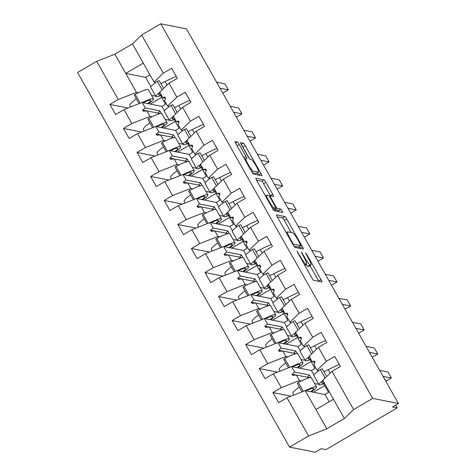<?xml version="1.0" encoding="UTF-8"?>
<svg xmlns="http://www.w3.org/2000/svg" width="476" height="476" viewBox="0 0 476 476"><rect width="100%" height="100%" fill="white"/><g stroke="black" fill="none" stroke-linecap="round" stroke-linejoin="round"><path stroke-width="0.71" d="M297 251.209L311.78 277.841A2.725 0.357 59.6 0 0 313.577 280.287L321.913 281.935A2.725 0.357 59.6 0 0 321.96 281.935A2.725 0.357 59.6 0 0 321.044 279.674L306.877 254.63L305.586 252.917L308.061 257.742A8.723 1.136 59.6 0 1 310.989 264.977A8.723 1.136 59.6 0 1 310.846 264.989L310.15 264.852A8.723 1.136 59.6 0 1 304.402 257.016L301.308 252.06L303.753 256.891A8.723 1.136 59.6 0 1 306.681 264.12A8.723 1.136 59.6 0 1 306.538 264.138L305.842 264.001A8.723 1.136 59.6 0 1 300.094 256.165L297 251.209M239.232 144.49A2.725 0.357 59.6 0 0 237.435 142.038L235.096 141.58A2.725 0.357 59.6 0 0 235.055 141.58A2.725 0.357 59.6 0 0 235.965 143.841L251.703 171.657A2.725 0.357 59.6 0 0 253.5 174.103L261.842 175.757A2.725 0.357 59.6 0 0 261.883 175.751A2.725 0.357 59.6 0 0 260.967 173.49L245.235 145.674A2.725 0.357 59.6 0 0 243.438 143.228L240.612 142.669A2.725 0.357 59.6 0 0 240.564 142.675A2.725 0.357 59.6 0 0 241.481 144.936L248.216 156.836A2.725 0.357 59.6 0 0 250.013 159.287L251.411 159.561A7.289 0.952 59.6 0 1 256.011 165.749A7.289 0.952 59.6 0 1 258.664 172.157A7.289 0.952 59.6 0 1 258.545 172.175L253.059 171.086A7.289 0.952 59.6 0 1 248.46 164.898A7.289 0.952 59.6 0 1 245.806 158.49A7.289 0.952 59.6 0 1 245.925 158.478L246.836 158.657A2.725 0.357 59.6 0 0 246.883 158.651A2.725 0.357 59.6 0 0 245.967 156.39L239.232 144.49L237.054 145.763M353.614 409.568L344.38 418.493L322.776 380.312L332.016 371.387L353.614 409.568L372.678 398.4L398.406 403.487L392.468 406.968L397.186 407.902L395.615 405.124M372.678 398.4L160.739 23.8L186.467 28.887L398.406 403.487M276.568 214.878A2.725 0.357 59.6 0 0 276.526 214.884A2.725 0.357 59.6 0 0 277.443 217.145L293.174 244.961A2.725 0.357 59.6 0 0 294.971 247.407L303.313 249.055A2.725 0.357 59.6 0 0 303.355 249.055A2.725 0.357 59.6 0 0 302.444 246.794L286.707 218.978A2.725 0.357 59.6 0 0 284.91 216.532L276.496 214.92M272.439 208.31L256.701 180.493A2.725 0.357 59.6 0 1 255.79 178.232A2.725 0.357 59.6 0 1 255.832 178.232L264.174 179.88A2.725 0.357 59.6 0 1 265.971 182.326L272.706 194.232A2.725 0.357 59.6 0 1 273.617 196.493A2.725 0.357 59.6 0 1 273.575 196.499L270.19 195.826A2.725 0.357 59.6 0 0 270.148 195.832A2.725 0.357 59.6 0 0 271.064 198.093L275.533 205.989A2.725 0.357 59.6 0 0 277.329 208.434L280.846 209.131L282.744 212.427L274.236 210.755A2.725 0.357 59.6 0 1 272.439 208.31M160.739 23.8L141.675 34.968L163.28 73.149L171.652 68.241L177.358 78.326L168.986 83.235L159.752 92.16L162.857 97.651L164.952 96.979L165.63 98.181L164.523 100.597L167.629 106.088L176.864 97.163L185.235 92.255L190.941 102.34L182.57 107.249L173.335 116.174L176.441 121.66L178.536 120.987L179.214 122.189L178.107 124.611L181.213 130.097L190.448 121.178L198.825 116.269L204.531 126.354L196.154 131.263L186.919 140.182L190.025 145.674L192.12 145.001L192.798 146.203L191.697 148.625L194.803 154.111L204.037 145.186L212.409 140.283L218.115 150.368L209.743 155.271L200.509 164.196L203.615 169.688L205.703 169.016L206.388 170.218L203.615 169.688M128.02 108.016L109.885 104.428L115.591 114.514L123.968 109.611L131.846 123.54L150.053 116.388L151.999 116.775M160.65 95.611L165.559 104.292L161.995 106.38L142.169 102.459L123.968 109.611M141.604 132.03L123.474 128.443L129.18 138.528L137.552 133.625L145.43 147.548L163.637 140.396L165.589 140.783M174.234 119.625L179.143 128.306L175.579 130.394L155.759 126.473L137.552 133.625M155.194 156.045L137.058 152.457L142.764 162.542L151.136 157.633L159.02 171.562L177.221 164.41L179.172 164.797M187.818 143.639L192.732 152.32L189.168 154.408L169.343 150.481L151.136 157.633M168.778 180.053L150.642 176.471L156.348 186.556L164.726 181.648L172.604 195.576L190.805 188.425L192.756 188.811M201.407 167.647L206.316 176.328L202.752 178.417L182.927 174.496L164.726 181.648M209.743 155.271L217.621 169.2L225.993 164.291L231.699 174.377L223.327 179.285L214.093 188.21L217.199 193.702L219.293 193.03L219.971 194.226L217.199 193.702M182.362 204.067L164.232 200.479L169.938 210.565L178.31 205.662L186.187 219.585L204.394 212.439L206.346 212.826M214.991 191.661L219.9 200.342L216.336 202.431L196.511 198.51L178.31 205.662M223.327 179.285L231.205 193.214L239.583 188.306L245.289 198.391L236.911 203.3L227.677 212.225L230.783 217.71L232.877 217.038L233.555 218.24L232.455 220.662L235.56 226.148L244.795 217.223L253.167 212.32L258.873 222.405L250.501 227.308L241.267 236.233L244.372 241.725L246.461 241.052L247.145 242.254L246.038 244.676L249.144 250.162L258.379 241.237L266.75 236.334L272.456 246.419L264.085 251.322L254.85 260.247L257.956 265.739L260.051 265.067L260.729 266.268L259.622 268.684L262.728 274.176L271.963 265.251L280.34 260.342L286.046 270.428L277.669 275.336L268.434 284.261L271.54 289.753L273.635 289.081L274.313 290.277L273.212 292.698L276.318 298.19L285.552 289.265L293.924 284.356L299.63 294.442L291.258 299.35L282.024 308.275L285.13 313.761L287.218 313.089L287.903 314.291L286.796 316.713L289.902 322.198L299.136 313.273L307.508 308.371L313.214 318.456L304.842 323.359L295.608 332.284L298.714 337.776L300.808 337.103L301.486 338.305L298.714 337.776M195.951 228.081L177.816 224.493L183.522 234.579L191.893 229.67L199.777 243.599L217.978 236.447L219.93 236.834M228.575 215.676L233.49 224.357L229.926 226.445L210.1 222.524L191.893 229.67M209.535 252.096L191.4 248.508L197.106 258.593L205.483 253.684L213.361 267.613L231.562 260.461L233.514 260.848M242.159 239.69L247.074 248.371L243.51 250.459L223.684 246.532L205.483 253.684M223.119 276.104L204.989 272.522L210.695 282.607L219.067 277.698L226.945 291.627L245.152 284.475L247.098 284.862M255.749 263.698L260.658 272.379L257.094 274.468L237.268 270.546L219.067 277.698M236.709 300.118L218.573 296.53L224.279 306.615L232.651 301.713L240.535 315.636L258.736 308.49L260.687 308.87M269.333 287.712L274.247 296.393L270.683 298.482L250.858 294.561L232.651 301.713M250.293 324.132L232.157 320.544L237.863 330.63L246.241 325.721L254.119 339.65L272.32 332.498L274.271 332.885M282.917 311.726L287.831 320.407L284.267 322.496L264.442 318.575L246.241 325.721M263.877 348.146L245.747 344.559L251.453 354.644L259.825 349.735L267.702 363.664L285.909 356.512L287.855 356.899M296.506 335.741L301.415 344.422L297.851 346.51L278.026 342.583L259.825 349.735M304.842 323.359L312.72 337.288L321.098 332.385L326.804 342.47L318.426 347.373L309.192 356.298L312.298 361.79L314.392 361.117L315.07 362.319L313.97 364.735L317.07 370.227L326.31 361.302L334.682 356.393L340.388 366.478L332.016 371.387M277.46 372.155L259.331 368.567L265.037 378.652L273.408 373.749L281.292 387.678L272.915 392.581L278.621 402.666L286.998 397.763L308.597 435.939L289.533 447.113L315.261 452.2L321.199 448.719L325.917 449.653L397.186 407.902M310.09 359.749L315.005 368.43L311.441 370.518L291.615 366.597L273.408 373.749M161.661 97.401L150.291 104.066M175.245 121.416L163.875 128.08M188.835 145.43L177.459 152.088M202.419 169.438L191.049 176.102M216.003 193.452L204.632 200.116M229.587 217.467L218.216 224.131M243.176 241.481L231.806 248.139M256.76 265.489L245.39 272.153M270.344 289.503L258.974 296.167M283.934 313.517L272.564 320.181M297.518 337.532L286.147 344.19M311.102 361.54L299.731 368.204M323.674 383.763L328.589 392.444L325.025 394.533L305.199 390.612L286.998 397.763M324.692 385.554L313.321 392.218M141.675 34.968L132.441 43.893L114.865 54.193L136.463 92.374L138.415 92.76M151.588 95.367L155.723 96.182M136.463 92.374L118.262 99.526L109.885 104.428M163.28 73.149L154.045 82.074L155.825 82.425M161.18 83.484L160.799 83.413M165.172 119.381L169.307 120.196M123.474 128.443L131.846 123.54M174.769 107.499L174.383 107.421M169.408 106.44L167.629 106.088M178.762 143.389L182.891 144.21M137.058 152.457L145.43 147.548M188.353 131.513L187.966 131.435M182.992 130.454L181.213 130.097M192.346 167.403L196.481 168.218M150.642 176.471L159.02 171.562M201.937 155.527L201.556 155.45M196.582 154.462L194.803 154.111M205.929 191.417L210.065 192.233M164.232 200.479L172.604 195.576M217.621 169.2L208.387 178.125L210.166 178.476M215.527 179.535L215.14 179.458M219.519 215.432L223.649 216.247M177.816 224.493L186.187 219.585M231.205 193.214L221.971 202.139L223.75 202.49M229.111 203.549L228.724 203.472M233.103 239.44L237.232 240.261M191.4 248.508L199.777 243.599M242.695 227.564L242.314 227.486M237.34 226.505L235.56 226.148M246.687 263.454L250.822 264.269M204.989 272.522L213.361 267.613M256.284 251.578L255.898 251.501M250.923 250.513L249.144 250.162M260.277 287.468L264.406 288.283M218.573 296.53L226.945 291.627M269.868 275.586L269.481 275.509M264.507 274.527L262.728 274.176M273.861 311.477L277.99 312.298M232.157 320.544L240.535 315.636M283.452 299.6L283.071 299.523M278.097 298.541L276.318 298.19M287.445 335.491L291.58 336.312M245.747 344.559L254.119 339.65M297.042 323.615L296.655 323.537M291.681 322.555L289.902 322.198M301.034 359.505L305.164 360.32M259.331 368.567L267.702 363.664M312.72 337.288L303.486 346.213L305.265 346.564M310.626 347.623L310.239 347.551M168.986 83.235L176.864 97.163M182.57 107.249L190.448 121.178M196.154 131.263L204.037 145.186M236.911 203.3L244.795 217.223M250.501 227.308L258.379 241.237M264.085 251.322L271.963 265.251M277.669 275.336L285.552 289.265M291.258 299.35L299.136 313.273M318.426 347.373L326.31 361.302M114.865 54.193L96.658 61.344L118.262 99.526M96.658 61.344L77.594 72.513L289.533 447.113M142.169 102.459L145.275 107.951L142.621 110.063L143.3 111.259L146.947 110.896L150.053 116.388M161.352 113.389L159.906 110.843L145.275 107.951M160.257 113.532L146.947 110.896M161.995 106.38L164.47 110.759M165.618 98.199L162.857 97.651M155.759 126.473L158.859 131.959L156.205 134.071L156.884 135.273L160.531 134.91L163.637 140.396M174.936 137.403L173.496 134.857L158.859 131.959M173.841 137.54L160.531 134.91M175.579 130.394L178.06 134.773M179.208 122.207L176.441 121.66M169.343 150.481L172.449 155.973L169.789 158.086L170.468 159.287L174.115 158.924L177.221 164.41M188.52 161.418L187.08 158.871L172.449 155.973M187.425 161.554L174.115 158.924M189.168 154.408L191.644 158.782M192.792 146.221L190.025 145.674M208.387 178.125L205.281 172.633L206.388 170.218M182.927 174.496L186.033 179.987L183.373 182.1L184.057 183.302L187.699 182.933L190.805 188.425M202.11 185.432L200.664 182.879L186.033 179.987M201.015 185.569L187.699 182.933M202.752 178.417L205.227 182.796M221.971 202.139L218.865 196.647L219.971 194.226M196.511 198.51L199.617 204.002L196.963 206.114L197.641 207.31L201.288 206.947L204.394 212.439M215.693 209.44L214.254 206.893L199.617 204.002M214.599 209.583L201.288 206.947M216.336 202.431L218.817 206.81M210.1 222.524L213.206 228.01L210.547 230.122L211.225 231.324L214.872 230.961L217.978 236.447M229.277 233.454L227.837 230.908L213.206 228.01M228.182 233.591L214.872 230.961M229.926 226.445L232.401 230.824M233.549 218.258L230.783 217.71M223.684 246.532L226.79 252.024L224.131 254.136L224.815 255.338L228.456 254.975L231.562 260.461M242.867 257.468L241.421 254.922L226.79 252.024M241.766 257.605L228.456 254.975M243.51 250.459L245.985 254.833M247.133 242.272L244.372 241.725M237.268 270.546L240.374 276.038L237.72 278.151L238.399 279.352L242.046 278.984L245.152 284.475M256.451 281.483L255.011 278.93L240.374 276.038M255.356 281.619L242.046 278.984M257.094 274.468L259.575 278.847M260.723 266.286L257.956 265.739M250.858 294.561L253.964 300.053L251.304 302.159L251.982 303.361L255.63 302.998L258.736 308.49M270.035 305.491L268.595 302.944L253.964 300.053M268.94 305.634L255.63 302.998M270.683 298.482L273.159 302.861M274.307 290.295L271.54 289.753M264.442 318.575L267.548 324.061L264.888 326.173L265.572 327.375L269.214 327.012L272.32 332.498M283.625 329.505L282.179 326.958L267.548 324.061M282.524 329.642L269.214 327.012M284.267 322.496L286.742 326.875M287.891 314.309L285.13 313.761M303.486 346.213L300.38 340.727L301.486 338.305M278.026 342.583L281.132 348.075L278.478 350.187L279.156 351.389L282.803 351.026L285.909 356.512M297.208 353.519L295.769 350.967L281.132 348.075M296.114 353.656L282.803 351.026M297.851 346.51L300.332 350.883M291.615 366.597L294.721 372.089L292.062 374.201L292.74 375.403L296.387 375.034L299.493 380.526L281.292 387.678M310.792 377.533L309.352 374.981L294.721 372.089M309.697 377.67L296.387 375.034M299.493 380.526L301.445 380.913M314.618 383.519L318.747 384.334M311.441 370.518L313.916 374.898M315.064 362.337L312.298 361.79M324.21 371.637L323.823 371.56M318.855 370.578L317.07 370.227M291.05 396.169L272.915 392.581M305.199 390.612L326.798 428.793L308.597 435.939M325.025 394.533L329.154 401.833M344.38 418.493L326.798 428.793M333.509 399.281L315.933 409.58M149.916 74.774L145.555 77.326L125.729 73.405L143.312 63.106L154.045 82.074M132.441 43.893L143.312 63.106M145.555 77.326L150.886 86.745M296.322 375.04L292.062 374.201M309.352 374.981L307.484 377.23M282.738 351.032L278.478 350.187M295.769 350.967L293.9 353.222M269.148 327.018L264.888 326.173M282.179 326.958L280.31 329.208M255.564 303.004L251.304 302.159M268.595 302.944L266.727 305.193M241.981 278.99L237.72 278.151M255.011 278.93L253.143 281.179M228.397 254.981L224.131 254.136M241.421 254.922L239.559 257.171M214.807 230.967L210.547 230.122M227.837 230.908L225.969 233.157M201.223 206.953L196.963 206.114M214.254 206.893L212.385 209.142M187.639 182.939L183.373 182.1M200.664 182.879L198.801 185.128M174.049 158.93L169.789 158.086M187.08 158.871L185.212 161.12M160.466 134.916L156.205 134.071M173.496 134.857L171.628 137.106M146.882 110.902L142.621 110.063M159.906 110.843L158.044 113.092M306.003 264.519A8.723 1.136 59.6 0 0 307.776 266.245L310.15 264.852M310.989 264.977L308.615 266.364A8.723 1.136 59.6 0 1 308.472 266.381L307.776 266.245M318.813 281.322A2.725 0.357 59.6 0 0 318.67 281.066L309.918 265.602M291.211 232.532L284.333 220.37A2.725 0.357 59.6 0 0 282.536 217.925L277.294 216.883M300.213 248.442A2.725 0.357 59.6 0 0 300.064 248.186L299.214 246.681M292.359 242.492L293.615 244.206L300.969 245.652L298.392 240.654A8.723 1.136 59.6 0 0 292.645 232.818L287.641 231.83A8.723 1.136 59.6 0 0 287.498 231.842A8.723 1.136 59.6 0 0 290.425 239.077L292.359 242.492L291.925 242.748M298.607 247.02L293.888 246.122M256.558 180.237L261.8 181.273L264.174 179.88M270.475 195.88A2.725 0.357 59.6 0 0 270.326 195.624L263.597 183.718A2.725 0.357 59.6 0 0 261.8 181.273M274.212 209.047A2.725 0.357 59.6 0 0 274.95 209.827L278.472 210.523L280.846 209.131M279.466 211.79L278.472 210.523M266.685 195.13A7.289 0.952 59.6 0 0 266.566 195.148A7.289 0.952 59.6 0 0 269.22 201.556A7.289 0.952 59.6 0 0 273.819 207.744L275.753 208.125A2.725 0.357 59.6 0 0 275.794 208.119A2.725 0.357 59.6 0 0 274.884 205.858L270.416 197.962A2.725 0.357 59.6 0 0 268.619 195.517L266.685 195.13M258.664 172.157L256.29 173.55A7.289 0.952 59.6 0 1 256.171 173.567L252.417 172.824M249.483 158.782L242.855 147.066A2.725 0.357 59.6 0 0 241.588 145.12M258.736 175.138A2.725 0.357 59.6 0 0 258.593 174.882L257.457 172.871M385.828 381.258L391.367 378.009L383.061 376.367M391.367 378.009L387.97 372.006L379.664 370.364M339.287 364.533A31.101 3.546 150.5 0 0 328.22 369.691A18.885 2.154 -29.5 0 1 323.942 371.762M324.537 383.424A22.217 2.529 -29.5 0 1 318.944 384.673A22.217 2.529 -29.5 0 1 322.901 380.52M318.944 384.673L313.779 375.552A22.217 2.529 -29.5 0 1 320.342 369.531L325.15 378.021M320.342 369.531L322.258 368.793L326.655 376.564M324.21 382.841A18.885 2.154 -29.5 0 1 321.841 383.037A18.885 2.154 -29.5 0 1 323.228 381.103M293.746 395.11L292.841 393.509A31.101 3.546 -29.5 0 1 299.339 386.988M311.447 391.849A22.217 2.529 150.5 0 0 316.516 386.875L311.352 377.748A22.217 2.529 150.5 0 0 298.25 382.472L297.316 383.406L302.082 391.837M303.277 391.367L298.25 382.472M316.516 386.875A22.217 2.529 150.5 0 0 305.348 390.641M310.703 391.7A18.885 2.154 150.5 0 0 313.619 388.517A18.885 2.154 150.5 0 0 306.086 390.784M280.162 371.096L279.257 369.501A31.101 3.546 -29.5 0 1 285.755 362.974M297.857 367.835A22.217 2.529 150.5 0 0 302.932 362.861L297.768 353.739A22.217 2.529 150.5 0 0 284.666 358.464L283.732 359.392L288.498 367.823M289.694 367.353L284.666 358.464M302.932 362.861A22.217 2.529 150.5 0 0 291.758 366.627M297.119 367.686A18.885 2.154 150.5 0 0 300.029 364.503A18.885 2.154 150.5 0 0 292.502 366.776M266.572 347.087L265.667 345.487A31.101 3.546 -29.5 0 1 272.171 338.96M284.273 343.821A22.217 2.529 150.5 0 0 289.343 338.847L284.184 329.725A22.217 2.529 150.5 0 0 271.076 334.45L270.142 335.384L274.914 343.809M276.11 343.339L271.076 334.45M289.343 338.847A22.217 2.529 150.5 0 0 278.174 342.613M283.535 343.672A18.885 2.154 150.5 0 0 286.445 340.489A18.885 2.154 150.5 0 0 278.912 342.762M252.988 323.073L252.084 321.473A31.101 3.546 -29.5 0 1 258.581 314.951M270.689 319.807A22.217 2.529 150.5 0 0 275.759 314.838L270.594 305.711A22.217 2.529 150.5 0 0 257.492 310.435L256.558 311.369L261.324 319.795M262.52 319.325L257.492 310.435M275.759 314.838A22.217 2.529 150.5 0 0 264.591 318.605M269.946 319.664A18.885 2.154 150.5 0 0 272.861 316.475A18.885 2.154 150.5 0 0 265.328 318.747M239.404 299.059L238.5 297.458A31.101 3.546 -29.5 0 1 244.997 290.937M257.099 295.798A22.217 2.529 150.5 0 0 262.175 290.824L257.01 281.697A22.217 2.529 150.5 0 0 243.908 286.427L242.974 287.355L247.74 295.786M248.936 295.316L243.908 286.427M262.175 290.824A22.217 2.529 150.5 0 0 251.007 294.59M256.362 295.65A18.885 2.154 150.5 0 0 259.271 292.466A18.885 2.154 150.5 0 0 251.745 294.733M372.238 357.244L377.777 353.995L369.477 352.353M377.777 353.995L374.38 347.992L366.08 346.349M325.703 340.524A31.101 3.546 150.5 0 0 314.63 345.677A18.885 2.154 -29.5 0 1 310.352 347.748M310.953 359.41A22.217 2.529 -29.5 0 1 305.354 360.665A22.217 2.529 -29.5 0 1 309.311 356.512M305.354 360.665L300.195 351.538A22.217 2.529 -29.5 0 1 306.758 345.517L311.56 354.007M306.758 345.517L308.674 344.779L313.071 352.549M310.626 358.827A18.885 2.154 -29.5 0 1 308.258 359.023A18.885 2.154 -29.5 0 1 309.644 357.089M358.654 333.23L364.194 329.987L355.887 328.345M364.194 329.987L360.796 323.983L352.496 322.341M312.113 316.51A31.101 3.546 150.5 0 0 301.046 321.663A18.885 2.154 -29.5 0 1 296.768 323.74M297.369 335.396A22.217 2.529 -29.5 0 1 291.77 336.651A22.217 2.529 -29.5 0 1 295.727 332.498M291.77 336.651L286.606 327.524A22.217 2.529 -29.5 0 1 293.174 321.508L297.976 329.999M293.174 321.508L295.09 320.77L299.481 328.541M297.036 334.818A18.885 2.154 -29.5 0 1 294.674 335.009A18.885 2.154 -29.5 0 1 296.054 333.081M345.07 309.216L350.61 305.973L342.303 304.331M350.61 305.973L347.212 299.969L338.906 298.327M298.529 292.496A31.101 3.546 150.5 0 0 287.462 297.655A18.885 2.154 -29.5 0 1 283.184 299.725M283.779 311.387A22.217 2.529 -29.5 0 1 278.186 312.637A22.217 2.529 -29.5 0 1 282.143 308.484M278.186 312.637L273.022 303.515A22.217 2.529 -29.5 0 1 279.585 297.494L284.392 305.985M279.585 297.494L281.5 296.756L285.897 304.527M283.452 310.804A18.885 2.154 -29.5 0 1 281.084 310.995A18.885 2.154 -29.5 0 1 282.47 309.067M331.48 285.207L337.02 281.959L328.72 280.316M337.02 281.959L333.622 275.955L325.322 274.313M284.945 268.482A31.101 3.546 150.5 0 0 273.873 273.64A18.885 2.154 -29.5 0 1 269.594 275.711M270.195 287.373A22.217 2.529 -29.5 0 1 264.596 288.623A22.217 2.529 -29.5 0 1 268.553 284.469M264.596 288.623L259.438 279.501A22.217 2.529 -29.5 0 1 266.001 273.48L270.802 281.97M266.001 273.48L267.917 272.742L272.314 280.513M269.868 286.79A18.885 2.154 -29.5 0 1 267.5 286.986A18.885 2.154 -29.5 0 1 268.886 285.053M225.814 275.045L224.91 273.45A31.101 3.546 -29.5 0 1 231.413 266.923M243.516 271.784A22.217 2.529 150.5 0 0 248.585 266.81L243.426 257.689A22.217 2.529 150.5 0 0 230.319 262.413L229.384 263.341L234.156 271.772M235.352 271.302L230.319 262.413M248.585 266.81A22.217 2.529 150.5 0 0 237.417 270.576M242.778 271.635A18.885 2.154 150.5 0 0 245.687 268.452A18.885 2.154 150.5 0 0 238.155 270.725M317.897 261.193L323.436 257.944L315.13 256.302M323.436 257.944L320.039 251.947L311.738 250.299M271.356 244.474A31.101 3.546 150.5 0 0 260.289 249.626A18.885 2.154 -29.5 0 1 256.011 251.697M256.612 263.359A22.217 2.529 -29.5 0 1 251.013 264.614A22.217 2.529 -29.5 0 1 254.969 260.461M251.013 264.614L245.848 255.487A22.217 2.529 -29.5 0 1 252.417 249.466L257.219 257.956M252.417 249.466L254.333 248.728L258.73 256.499M256.284 262.776A18.885 2.154 -29.5 0 1 253.916 262.972A18.885 2.154 -29.5 0 1 255.297 261.038M212.231 251.036L211.326 249.436A31.101 3.546 -29.5 0 1 217.824 242.909M229.932 247.77A22.217 2.529 150.5 0 0 235.001 242.796L229.843 233.674A22.217 2.529 150.5 0 0 216.735 238.399L215.801 239.333L220.566 247.758M221.762 247.288L216.735 238.399M235.001 242.796A22.217 2.529 150.5 0 0 223.833 246.562M229.194 247.627A18.885 2.154 150.5 0 0 232.104 244.438A18.885 2.154 150.5 0 0 224.571 246.711M304.313 237.179L309.852 233.936L301.546 232.294M309.852 233.936L306.455 227.933L298.149 226.29M257.772 220.459A31.101 3.546 150.5 0 0 246.705 225.612A18.885 2.154 -29.5 0 1 242.427 227.689M243.022 239.345A22.217 2.529 -29.5 0 1 237.429 240.6A22.217 2.529 -29.5 0 1 241.386 236.447M237.429 240.6L232.264 231.473A22.217 2.529 -29.5 0 1 238.827 225.457L243.635 233.948M238.827 225.457L240.743 224.72L245.14 232.49M242.695 238.768A18.885 2.154 -29.5 0 1 240.326 238.958A18.885 2.154 -29.5 0 1 241.713 237.03M198.647 227.022L197.742 225.422A31.101 3.546 -29.5 0 1 204.24 218.9M216.342 223.756A22.217 2.529 150.5 0 0 221.417 218.787L216.253 209.66A22.217 2.529 150.5 0 0 203.151 214.384L202.217 215.319L206.983 223.744M208.179 223.274L203.151 214.384M221.417 218.787A22.217 2.529 150.5 0 0 210.249 222.554M215.604 223.613A18.885 2.154 150.5 0 0 218.514 220.424A18.885 2.154 150.5 0 0 210.987 222.697M290.729 213.165L296.262 209.922L287.962 208.28M296.262 209.922L292.871 203.918L284.565 202.276M244.188 196.445A31.101 3.546 150.5 0 0 233.115 201.604A18.885 2.154 -29.5 0 1 228.837 203.674M229.438 215.336A22.217 2.529 -29.5 0 1 223.845 216.586A22.217 2.529 -29.5 0 1 227.796 212.433M223.845 216.586L218.68 207.465A22.217 2.529 -29.5 0 1 225.243 201.443L230.045 209.934M225.243 201.443L227.159 200.705L231.556 208.476M229.111 214.753A18.885 2.154 -29.5 0 1 226.743 214.944A18.885 2.154 -29.5 0 1 228.129 213.016M185.063 203.008L184.158 201.407A31.101 3.546 -29.5 0 1 190.656 194.886M202.758 199.747A22.217 2.529 150.5 0 0 207.833 194.773L202.669 185.646A22.217 2.529 150.5 0 0 189.567 190.376L188.627 191.304L193.399 199.736M194.595 199.265L189.567 190.376M207.833 194.773A22.217 2.529 150.5 0 0 196.659 198.54M202.02 199.599A18.885 2.154 150.5 0 0 204.93 196.415A18.885 2.154 150.5 0 0 197.397 198.682M277.139 189.156L282.679 185.908L274.378 184.266M282.679 185.908L279.281 179.904L270.981 178.262M230.598 172.431A31.101 3.546 150.5 0 0 219.531 177.59A18.885 2.154 -29.5 0 1 215.253 179.66M215.854 191.322A22.217 2.529 -29.5 0 1 210.255 192.572A22.217 2.529 -29.5 0 1 214.212 188.425M210.255 192.572L205.096 183.45A22.217 2.529 -29.5 0 1 211.659 177.429L216.461 185.92M211.659 177.429L213.575 176.691L217.972 184.462M215.527 190.739A18.885 2.154 -29.5 0 1 213.159 190.935A18.885 2.154 -29.5 0 1 214.539 189.002M171.473 178.994L170.569 177.399A31.101 3.546 -29.5 0 1 177.072 170.872M189.174 175.733A22.217 2.529 150.5 0 0 194.244 170.759L189.085 161.638A22.217 2.529 150.5 0 0 175.977 166.362L175.043 167.29L179.809 175.721M181.011 175.251L175.977 166.362M194.244 170.759A22.217 2.529 150.5 0 0 183.076 174.525M188.436 175.585A18.885 2.154 150.5 0 0 191.346 172.401A18.885 2.154 150.5 0 0 183.813 174.674M263.555 165.142L269.095 161.894L260.788 160.251M269.095 161.894L265.697 155.896L257.391 154.248M217.014 148.423A31.101 3.546 150.5 0 0 205.947 153.575A18.885 2.154 -29.5 0 1 201.669 155.646M202.27 167.308A22.217 2.529 -29.5 0 1 196.671 168.564A22.217 2.529 -29.5 0 1 200.628 164.41M196.671 168.564L191.507 159.436A22.217 2.529 -29.5 0 1 198.07 153.415L202.877 161.905M198.07 153.415L199.985 152.677L204.382 160.448M201.937 166.731A18.885 2.154 -29.5 0 1 199.569 166.921A18.885 2.154 -29.5 0 1 200.955 164.988M157.889 154.986L156.985 153.385A31.101 3.546 -29.5 0 1 163.482 146.858M175.585 151.719A22.217 2.529 150.5 0 0 180.66 146.745L175.495 137.624A22.217 2.529 150.5 0 0 162.393 142.348L161.459 143.282L166.225 151.707M167.421 151.237L162.393 142.348M180.66 146.745A22.217 2.529 150.5 0 0 169.492 150.511M174.847 151.576A18.885 2.154 150.5 0 0 177.756 148.387A18.885 2.154 150.5 0 0 170.23 150.66M249.971 141.128L255.505 137.885L247.205 136.243M255.505 137.885L252.113 131.882L243.807 130.24M203.43 124.409A31.101 3.546 150.5 0 0 192.358 129.561A18.885 2.154 -29.5 0 1 188.079 131.638M188.68 143.294A22.217 2.529 -29.5 0 1 183.087 144.549A22.217 2.529 -29.5 0 1 187.038 140.396M183.087 144.549L177.923 135.422A22.217 2.529 -29.5 0 1 184.486 129.407L189.287 137.897M184.486 129.407L186.402 128.669L190.799 136.439M188.353 142.717A18.885 2.154 -29.5 0 1 185.985 142.907A18.885 2.154 -29.5 0 1 187.371 140.979M144.305 130.971L143.401 129.371A31.101 3.546 -29.5 0 1 149.898 122.85M162.001 127.705A22.217 2.529 150.5 0 0 167.076 122.737L161.911 113.609A22.217 2.529 150.5 0 0 148.809 118.334L147.869 119.268L152.641 127.693M153.837 127.223L148.809 118.334M167.076 122.737A22.217 2.529 150.5 0 0 155.902 126.503M161.263 127.562A18.885 2.154 150.5 0 0 164.172 124.373A18.885 2.154 150.5 0 0 156.64 126.646M236.382 117.114L241.921 113.871L233.621 112.229M241.921 113.871L238.524 107.868L230.223 106.225M189.841 100.394A31.101 3.546 150.5 0 0 178.774 105.553A18.885 2.154 -29.5 0 1 174.496 107.624M175.097 119.286A22.217 2.529 -29.5 0 1 169.498 120.535A22.217 2.529 -29.5 0 1 173.454 116.382M169.498 120.535L164.339 111.414A22.217 2.529 -29.5 0 1 170.902 105.392L175.703 113.883M170.902 105.392L172.818 104.655L177.215 112.425M174.769 118.703A18.885 2.154 -29.5 0 1 172.401 118.893A18.885 2.154 -29.5 0 1 173.782 116.965M130.716 106.957L129.811 105.363A31.101 3.546 -29.5 0 1 136.314 98.835M148.417 103.697A22.217 2.529 150.5 0 0 153.486 98.722L148.328 89.595A22.217 2.529 150.5 0 0 135.22 94.325L134.286 95.254L139.057 103.685M140.253 103.215L135.22 94.325M153.486 98.722A22.217 2.529 150.5 0 0 142.318 102.489M147.679 103.548A18.885 2.154 150.5 0 0 150.589 100.365A18.885 2.154 150.5 0 0 143.056 102.632M222.798 93.106L228.337 89.857L220.031 88.215M228.337 89.857L224.94 83.853L216.634 82.211M176.257 76.38A31.101 3.546 150.5 0 0 165.19 81.539A18.885 2.154 -29.5 0 1 160.912 83.609M161.513 95.271A22.217 2.529 -29.5 0 1 155.914 96.521A22.217 2.529 -29.5 0 1 159.871 92.374M155.914 96.521L150.749 87.4A22.217 2.529 -29.5 0 1 157.312 81.378L162.12 89.869M157.312 81.378L159.228 80.64L163.625 88.411M161.18 94.688A18.885 2.154 -29.5 0 1 158.811 94.885A18.885 2.154 -29.5 0 1 160.198 92.951M299.66 256.421L300.094 256.165M304.42 264.834L305.842 264.001M304.652 265.245L306.538 264.138M302.135 254.029L302.569 253.779M303.968 257.272L304.402 257.016M308.472 266.381L310.846 264.989M306.443 254.88L306.877 254.63M318.67 281.066L321.044 279.674M297.827 253.178L298.256 252.923M282.536 217.925L284.91 216.532M284.333 220.37L286.707 218.978M300.064 248.186L302.444 246.794M292.966 244.587L293.615 244.206M298.559 247.05L300.933 245.658M289.991 239.333L290.425 239.077M263.597 183.718L265.971 182.326M270.326 195.624L272.706 194.232M270.63 198.343L271.064 198.093M275.092 206.245L275.533 205.989M274.95 209.827L277.329 208.434M272.546 208.488L273.819 207.744M273.379 209.517L275.753 208.125M243.789 157.669L245.967 156.39M251.798 171.824L253.059 171.086M256.171 173.567L258.545 172.175M241.249 144.508L243.438 143.228M242.855 147.066L245.235 145.674M258.593 174.882L260.967 173.49M235.584 143.127L237.435 142.038M328.22 369.691L330.177 373.16M314.63 345.677L316.594 349.146M301.046 321.663L303.01 325.132M287.462 297.655L289.42 301.124M273.873 273.64L275.836 277.109M260.289 249.626L262.252 253.095M246.705 225.612L248.662 229.081M233.115 201.604L235.079 205.073M219.531 177.59L221.495 181.059M205.947 153.575L207.911 157.044M192.358 129.561L194.321 133.03M178.774 105.553L180.737 109.022M165.19 81.539L167.153 85.008M304.682 265.293L306.681 264.12M298.589 247.044L300.969 245.652M286.189 232.609L287.498 231.842M269.356 196.296L270.148 195.832M265.382 195.838L266.566 195.148M273.42 209.511L275.794 208.119M244.64 159.174L245.806 158.49"/></g></svg>
